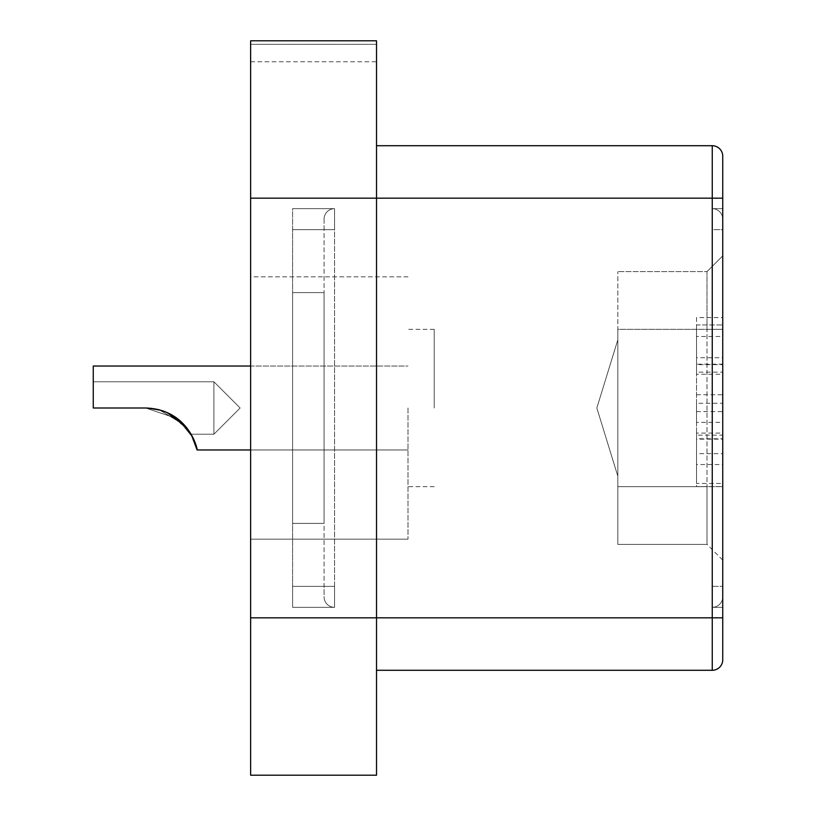 <?xml version="1.0" encoding="UTF-8"?>
<svg xmlns="http://www.w3.org/2000/svg" width="816" height="816" viewBox="0 0 816 816"><rect width="100%" height="100%" fill="white"/><g stroke="black" fill="none" stroke-linecap="round" stroke-linejoin="round"><path stroke-width="0.61" stroke-dasharray="4.08 3.06" d="M408 408L408 539.141L408 408M434.224 408L434.224 329.317L434.224 408M707.003 271.616L722.741 255.877L707.003 271.616L722.741 255.877L722.741 329.317L722.741 255.877L707.003 271.616L707.003 329.317L707.003 271.616L617.824 271.616L707.003 271.616L722.741 255.877M722.741 229.643L722.741 607.339L722.741 208.661L722.741 586.357L722.741 229.643L712.256 229.643L712.256 586.357L712.256 208.661A10.496 10.496 179.6 0 1 722.741 219.157A10.496 10.496 96.5 0 0 712.256 208.661L722.741 208.661L712.256 208.661L712.256 586.357L712.256 208.661A10.496 10.496 179.6 0 1 722.741 219.157A10.496 10.496 96.3 0 0 712.256 208.661L722.741 208.661L712.256 208.661L712.256 229.643L722.741 229.643M722.741 364.66L722.741 483.449L722.741 364.66L696.517 364.66L696.517 317.577L722.741 317.577M722.741 453.645L722.741 324.941L722.741 486.622L722.741 324.941L722.741 453.645L696.517 453.645L696.517 324.941L722.741 324.941L696.517 324.941L696.517 486.622L722.741 486.622L696.517 486.622L696.517 357.755L722.741 357.755M408 276.859L250.624 276.859L250.624 539.141L250.624 276.859L408 276.859M408 539.141L250.624 539.141L408 539.141M250.624 775.2L250.624 40.8L250.624 44.299L250.624 40.8L376.523 40.8L376.523 775.2L250.624 775.2M250.624 44.299L250.624 61.781L250.624 44.299L376.523 44.299L376.523 61.781L376.523 44.299L250.624 44.299M376.523 145.717L376.523 198.176L376.523 145.717L712.256 145.717A10.496 10.496 0 0 1 722.741 156.203A10.496 10.496 0 0 0 712.256 145.717L712.256 617.824L376.523 617.824L376.523 670.283L376.523 198.176L376.523 617.824L250.624 617.824M376.523 40.8L250.624 40.8L376.523 40.8M376.523 670.283L712.256 670.283L712.256 617.824L722.741 617.824L722.741 198.176L250.624 198.176M722.741 607.339L722.741 586.357L722.741 607.339L712.256 607.339A10.496 10.496 97.1 0 0 722.741 596.843A10.496 10.496 20.3 0 1 712.256 607.339L712.256 586.357L722.741 586.357L712.256 586.357L722.741 586.357L712.256 586.357L722.741 586.357L712.256 586.357L722.741 586.357L712.256 586.357L712.256 607.339L722.741 607.339M722.741 329.317L722.741 486.683L722.741 329.317L707.003 329.317L707.003 486.683L707.003 329.317L617.824 329.317L617.824 544.384L707.003 544.384L707.003 486.683L707.003 544.384L617.824 544.384L617.824 271.616L617.824 329.317L722.741 329.317M722.741 486.683L722.741 560.123L722.741 486.683L707.003 486.683L722.741 486.683M722.741 596.843A10.496 10.496 20.5 0 1 712.256 607.339L712.256 586.357L712.256 607.339A10.496 10.496 97.1 0 0 722.741 596.843A10.496 10.496 20.3 0 1 712.256 607.339A10.496 10.496 97.1 0 0 722.741 596.843A10.496 10.496 20.5 0 1 712.256 607.339M722.741 560.123L707.003 544.384M617.824 408L617.824 476.197L617.824 408M696.517 357.755L696.517 486.622L722.741 486.622L696.517 486.622L696.517 324.941L722.741 324.941L696.517 324.941L696.517 453.645M696.517 317.577L696.517 372.167L722.741 372.167M696.517 372.167L696.517 374.269L722.741 374.269M696.517 374.269L696.517 336.478L722.741 336.478M696.517 336.478L696.517 364.171L722.741 364.171M696.517 364.171L696.517 439.161L722.741 439.161M696.517 439.161L696.517 483.449L722.741 483.449M696.517 483.449L696.517 435.163L722.741 435.163M696.517 435.163L696.517 433.061L722.741 433.061M696.517 433.061L696.517 464.559L722.741 464.559M696.517 464.559L696.517 438.773L722.741 438.773M696.517 438.773L696.517 422.362L722.741 422.362M696.517 422.362L696.517 403.277L722.741 403.277M696.517 403.277L696.517 364.66M324.064 292.597L292.597 292.597L292.597 523.403L292.597 292.597L292.597 523.403L324.064 523.403L324.064 292.597L292.597 292.597L324.064 292.597L324.064 523.403L292.597 523.403L292.597 292.597L324.064 292.597L324.064 523.403L324.064 292.597M324.064 229.643L324.064 219.157A10.496 10.496 -113.2 0 1 334.56 208.661L334.56 229.643L334.56 208.661A10.496 10.496 -179.7 0 0 324.064 219.157L324.064 596.843A10.496 10.496 -59.9 0 0 334.56 607.339L334.56 208.661L292.597 208.661L334.56 208.661L334.56 586.357L324.064 586.357L324.064 229.643L334.56 229.643L292.597 229.643L292.597 607.339L334.56 607.339A10.496 10.496 -0.3 0 1 324.064 596.843L324.064 586.357L334.56 586.357L292.597 586.357L292.597 208.661L334.56 208.661A10.496 10.496 -179.7 0 0 324.064 219.157A10.496 10.496 -112.7 0 1 334.56 208.661L292.597 208.661L292.597 607.339L292.597 229.643L324.064 229.643M334.56 607.339L292.597 607.339L334.56 607.339L334.56 586.357L292.597 586.357L334.56 586.357L334.56 607.339A10.496 10.496 -0.3 0 1 324.064 596.843A10.496 10.496 -59.9 0 0 334.56 607.339L292.597 607.339L292.597 586.357L334.56 586.357L334.56 607.339A10.496 10.496 -59.9 0 1 324.064 596.843A10.496 10.496 -59.9 0 0 334.56 607.339M324.064 523.403L292.597 523.403L324.064 523.403M158.008 409.459L145.717 408C182.111 409.734 190.913 435.866 191.148 434.224C190.852 435.815 182.182 409.795 145.717 408L93.259 408L93.259 381.776L93.259 408L145.717 408L93.259 408L93.259 366.037L93.259 408L145.717 408C182.111 409.734 190.913 435.866 191.148 434.224C190.852 435.815 182.182 409.795 145.717 408L93.259 408L145.717 408L163.159 410.989L145.717 408L93.259 408L93.259 366.037L93.259 408L145.717 408L158.712 409.632L145.717 408C182.111 409.734 190.913 435.866 191.148 434.224C190.852 435.815 182.182 409.795 145.717 408L93.259 408L145.717 408L93.259 408L93.259 381.776L93.259 408L93.259 381.776L213.904 381.776L240.139 408L213.904 381.776L240.139 408L213.904 381.776L240.139 408L213.904 434.224L240.139 408L213.904 434.224L240.139 408L213.904 434.224L213.904 381.776L213.904 434.224L213.904 381.776L213.904 434.224L213.904 381.776L213.904 434.224L213.904 381.776L213.904 434.224L191.148 434.224L184.385 425.014L159.13 409.744L184.375 425.003L191.148 434.224L184.467 425.105L159.446 409.826L161.956 410.581M93.259 381.776L213.904 381.776L93.259 381.776L213.904 381.776L93.259 381.776L93.259 408L145.717 408L163.159 410.989L145.717 408L158.712 409.632L145.717 408L177.551 418.761L193.106 437.957L177.551 418.761L145.717 408L177.551 418.761L193.106 437.957L177.551 418.761L145.717 408C182.111 409.734 190.913 435.866 191.148 434.224C190.852 435.815 182.182 409.795 145.717 408L93.259 408L93.259 366.037L93.259 408L145.717 408C182.111 409.734 190.913 435.866 191.148 434.224C190.852 435.815 182.182 409.795 145.717 408L93.259 408L93.259 366.037L93.259 408L145.717 408L177.551 418.761L193.106 437.957M194.728 441.762L197.115 449.963L194.728 441.762L197.115 449.963L194.728 441.762L197.115 449.963L408 449.963L250.624 449.963M176.123 417.71L175.471 417.262L176.123 417.71M167.076 412.549L162.364 410.713M165.566 411.896L164.159 411.346L165.566 411.896M191.148 434.224L213.904 434.224L191.148 434.224L213.904 434.224L191.148 434.224L188.659 430.328M188.588 430.236L168.239 413.09M167.719 412.835L159.13 409.744M145.717 408L93.259 408L93.259 366.037L408 366.037L250.624 366.037M722.741 219.157A10.496 10.496 96.5 0 0 712.256 208.661A10.496 10.496 96.3 0 1 722.741 219.157M617.824 486.683L707.003 486.683L617.824 486.683M696.517 394.74L722.741 394.74M696.517 411.611L722.741 411.611M324.064 219.157A10.496 10.496 -113.2 0 1 334.56 208.661A10.496 10.496 -112.7 0 0 324.064 219.157M292.597 229.643L334.56 229.643L292.597 229.643M434.224 329.317L408 329.317M250.624 61.781L376.523 61.781M617.824 476.197L596.843 408L617.824 339.803L596.843 408L617.824 476.197L596.843 408L617.824 339.803L596.843 408L617.824 476.197L596.843 408L617.824 339.803M434.224 486.683L408 486.683M197.115 449.963L408 449.963M93.259 366.037L408 366.037"/><path stroke-width="1.22" d="M250.624 617.824L250.624 775.2L376.523 775.2L376.523 40.8L250.624 40.8L250.624 617.824L712.256 617.824L712.256 145.717A10.496 10.496 0 0 1 722.741 156.203L722.741 659.797L722.741 617.824L712.256 617.824L712.256 670.283L376.523 670.283M250.624 198.176L722.741 198.176L722.741 156.203M722.741 659.797A10.496 10.496 0 0 1 712.256 670.283A10.496 10.496 0 0 0 722.741 659.797A10.496 10.496 0 0 1 712.256 670.283A10.496 10.496 0 0 0 722.741 659.797M376.523 145.717L712.256 145.717M191.148 434.224L182.284 422.841L191.148 434.224L197.115 449.963L191.148 434.224L197.115 449.963L191.148 434.224L182.284 422.841L191.148 434.224L186.119 427.013L167.076 412.549M159.13 409.744L158.008 409.459M193.106 437.957L194.728 441.762M181.795 422.382L176.123 417.71L181.795 422.382M175.471 417.262L168.137 413.029L175.471 417.262M164.159 411.346L163.159 410.989L164.159 411.346M145.717 408C189.73 409.387 198.043 451.146 197.115 449.963C198.023 451.126 189.72 409.367 145.717 408L93.259 408L93.259 366.037L250.624 366.037M168.239 413.09L167.719 412.835M197.115 449.963L250.624 449.963"/></g></svg>
